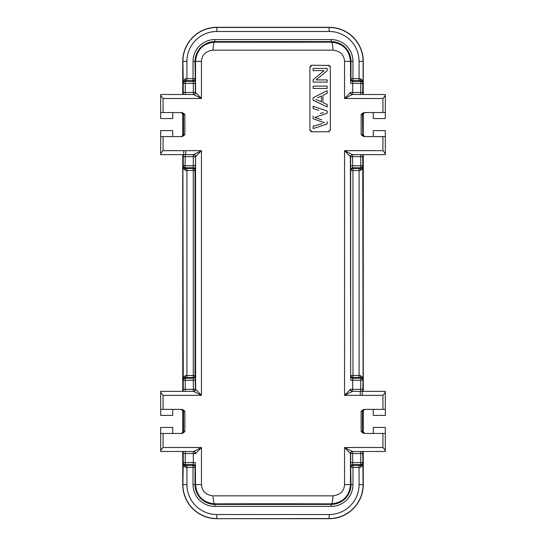 <?xml version="1.0" encoding="UTF-8"?>
<svg xmlns="http://www.w3.org/2000/svg" width="546" height="546" viewBox="0 0 546 546"><rect width="100%" height="100%" fill="white"/><g stroke="black" fill="none" stroke-linecap="round" stroke-linejoin="round"><path stroke-width="0.82" d="M363.254 94.492L363.254 61.398A34.098 34.098 0 0 0 329.163 27.3L216.837 27.3A34.098 34.098 0 0 0 182.746 61.398L182.746 94.492M182.746 113.199L182.746 135.954M182.746 154.661L182.746 391.339M182.746 410.046L182.746 432.801M182.746 451.508L182.746 484.602A34.098 34.098 0 0 0 216.837 518.7L329.163 518.7A34.098 34.098 0 0 0 363.254 484.602L363.254 451.508M363.254 432.801L363.254 410.046M363.254 391.339L363.254 154.661M363.254 135.954L363.254 113.199M361.315 154.661L360.694 154.661L360.749 156.668L350.662 156.668L350.662 380.228L360.749 380.228L361.002 377.511L359.077 377.525L359.077 170.475L350.969 170.475A2.007 2.007 159.9 0 1 352.975 168.468L352.975 377.532A2.007 2.007 20.1 0 1 350.969 375.525L360.36 375.512L361.002 377.511L362.776 378.378L363.09 379.306L362.742 154.661L364.762 154.661M362.694 465.485L360.36 467.335L359.077 467.321L359.077 484.602L363.09 484.602L362.742 451.508L364.762 451.508M361.841 94.492L362.742 94.492L362.756 83.381L352.668 83.381L352.668 92.486L360.749 92.486L360.749 81.374A2.007 2.007 20.1 0 1 362.756 83.381L363.09 82.46L362.694 80.515L360.36 78.665L359.077 78.679L359.077 61.398A29.914 29.914 0 0 0 329.163 31.477L216.837 31.477A29.914 29.914 0 0 0 186.923 61.398L186.923 78.679L185.64 78.665L183.306 80.515L182.91 82.46L183.306 80.515M360.36 78.665L361.002 80.665L362.776 81.538L363.09 82.46L363.09 61.398L359.077 61.398M359.077 80.678L359.077 78.679L352.975 78.679L352.975 61.398L350.969 61.398L350.969 78.679L352.975 78.679L352.723 81.381A2.007 2.007 -159.9 0 1 350.716 79.375L350.662 83.381L352.668 83.381L352.723 81.381L360.749 81.374L361.002 80.665L352.975 80.685A2.007 2.007 20.1 0 1 350.969 78.679L350.716 79.375M361.315 94.492L352.668 94.492A2.007 2.007 90 0 1 350.662 92.486L352.668 92.486L352.668 94.492M385.319 94.492L352.388 94.492L385.319 94.492L385.319 94.847C385.367 95.441 384.575 96.656 382.93 98.505L382.93 112.544L385.319 112.544L385.319 94.847M364.742 112.544L362.489 114.551L362.756 134.657M382.93 112.544L364.428 112.544L362.469 113.288L361.138 114.551L361.138 134.603L362.469 135.865L364.428 136.609L382.93 136.609L382.93 150.648C384.575 152.498 385.367 153.719 385.319 154.313L385.319 154.661L352.388 154.661A2.007 1.986 -90 0 0 350.402 156.668L344.553 150.648L382.93 150.648M195.338 83.381L193.332 83.381L193.332 94.492L185.306 94.492L185.251 92.486L195.536 92.486L195.536 61.398L193.025 61.398L193.025 78.679L195.031 78.679A2.007 2.007 -20.1 0 1 193.025 80.685L193.025 78.679L186.923 78.679L186.923 80.678L193.025 80.685L193.277 81.381A2.007 2.007 159.9 0 0 195.284 79.375L195.338 92.486A2.007 2.007 -90 0 1 193.332 94.492L193.612 94.492A2.007 1.986 90 0 0 195.598 92.486L201.447 98.505L201.447 61.398C201.911 54.812 205.787 51.065 213.07 50.157L332.93 50.157C340.178 51.037 344.048 54.784 344.553 61.398L344.553 98.505L352.388 94.492A2.007 1.986 -90 0 1 350.402 92.486L344.553 98.505L382.93 98.505M172.713 112.544L172.713 118.557L160.681 118.557L160.681 112.544L181.572 112.544L183.531 113.288L184.862 114.551L183.244 114.496M163.07 136.609L163.07 150.648C161.425 152.498 160.633 153.719 160.681 154.313L160.681 136.609L181.572 136.609L183.531 135.865L184.862 134.603L184.862 114.551M195.338 380.228L193.332 380.228L193.277 378.228A2.007 2.007 159.9 0 0 195.284 376.221L195.338 389.332A2.007 2.007 -90 0 1 193.332 391.339L160.681 391.339L160.681 409.391L181.572 409.391L183.531 410.135L184.862 411.397L183.244 411.343M163.07 433.456L163.07 447.495C161.425 449.344 160.633 450.559 160.681 451.153L160.681 433.456L181.572 433.456L183.531 432.712L184.862 431.449L184.862 411.397M361.315 451.508L352.668 451.508L352.668 453.514L350.464 453.514L350.464 484.602L352.975 484.602L352.975 467.321L359.077 467.321L359.077 465.322L352.975 465.315L352.975 467.321L350.969 467.321A2.007 2.007 159.9 0 1 352.975 465.315L352.723 464.619A2.007 2.007 -20.1 0 0 350.716 466.625L350.662 453.514A2.007 2.007 90 0 1 352.668 451.508L352.388 451.508A2.007 1.986 -90 0 0 350.402 453.514L344.553 447.495L344.553 484.602C344.089 491.188 340.213 494.935 332.93 495.843L213.07 495.843C205.822 494.963 201.952 491.216 201.447 484.602L201.447 447.495L193.612 451.508L160.681 451.508L193.612 451.508A2.007 1.986 90 0 1 195.598 453.514L201.447 447.495L163.07 447.495M350.402 453.514L350.464 453.514A2.007 2.007 -90 0 1 352.47 451.508L385.319 451.508L385.319 433.456L364.428 433.456L362.469 432.712L361.138 431.449L362.756 431.504M385.319 391.339L352.388 391.339L385.319 391.339L385.319 391.687C385.367 392.281 384.575 393.502 382.93 395.352L382.93 409.391L364.428 409.391L362.469 410.135L361.138 411.397L361.138 431.449M310.967 65.465L311.916 65.227L309.923 67.219L309.923 129.784L311.916 131.784L310.967 131.545M311.916 65.227L329.258 65.438M311.916 131.784L328.351 131.784L330.35 129.784L330.35 67.219L328.351 65.227M364.742 136.609L362.756 134.637M362.251 154.661L361.841 154.661M350.662 165.772L352.668 165.772L352.47 154.661A2.007 2.007 -90 0 0 350.464 156.668L350.662 156.668A2.007 2.007 90 0 1 352.668 154.661L360.694 154.661M352.388 154.661L344.553 150.648L344.553 395.352L352.388 391.339A2.007 1.986 -90 0 1 350.402 389.332L344.553 395.352L382.93 395.352M350.716 169.779A2.007 2.007 -20.1 0 1 352.723 167.772L352.668 165.772L360.749 165.772L360.749 167.779A2.007 2.007 159.9 0 0 362.756 165.772L360.749 165.772L360.749 156.668L362.756 156.668M362.776 167.622L361.002 168.489L360.36 170.489L362.694 168.639M360.36 375.512L362.694 377.361L363.09 379.306L362.742 391.339L361.841 391.339M359.077 168.475L361.002 168.489L360.749 167.779L352.723 167.772L352.975 168.468L359.077 168.475L359.077 170.475L360.36 170.489M350.716 376.221A2.007 2.007 -159.9 0 0 352.723 378.228L352.975 377.532L359.077 377.525M361.315 391.339L352.668 391.339A2.007 2.007 90 0 1 350.662 389.332L352.668 389.332L352.723 378.228L360.749 378.221A2.007 2.007 20.1 0 1 362.756 380.228L360.749 380.228L360.749 389.332L362.756 389.332M385.319 391.687L385.319 415.404L373.287 415.404L373.287 409.391M382.93 409.391L385.319 409.391M362.756 411.363L364.496 409.391A2.007 2.007 -90 0 0 362.489 411.397L362.489 431.449A2.007 2.007 -90 0 0 364.496 433.456M364.742 433.456L362.756 431.477M362.251 451.508L361.841 451.508M360.749 462.619L360.749 464.626A2.007 2.007 159.9 0 0 362.756 462.619L360.749 462.619L360.749 453.514L352.668 453.514L352.668 462.619L360.749 462.619M362.776 464.462L361.002 465.335L360.36 467.335M185.64 467.335L184.998 465.335L183.224 464.462L182.91 463.54L183.306 465.485L185.64 467.335L186.923 467.321L186.923 484.602A29.914 29.914 0 0 0 216.837 514.523L329.163 514.523A29.914 29.914 0 0 0 359.077 484.602M216.837 514.523L216.837 518.529A33.927 33.927 0 0 1 182.91 484.602L183.244 462.619L193.332 462.619L193.332 453.514L185.251 453.514L185.251 464.626A2.007 2.007 -159.9 0 1 183.244 462.619L183.244 451.508L184.159 451.508M186.923 168.475L193.025 168.468A2.007 2.007 -159.9 0 1 195.031 170.475L195.284 169.779A2.007 2.007 20.1 0 0 193.277 167.772L193.332 156.668L185.251 156.668L184.998 168.489L186.923 168.475L186.923 170.475L185.64 170.489L184.998 168.489L183.224 167.622L182.91 166.694L183.258 391.339L181.238 391.339M183.224 378.378L184.998 377.511L185.251 378.221A2.007 2.007 -20.1 0 0 183.244 380.228L185.251 380.228L185.251 378.221L193.277 378.228L193.277 167.772L185.251 167.779A2.007 2.007 -159.9 0 1 183.244 165.772L183.258 154.661L184.159 154.661M183.224 81.538L184.998 80.665L185.64 78.665M362.776 81.538L362.694 80.515M373.287 112.544L373.287 118.557L385.319 118.557L385.319 112.544M332.93 50.157A8.026 1.768 -90.2 0 0 331.163 42.138C342.902 43.284 349.338 49.706 350.464 61.398L350.662 83.381M201.447 61.398L195.536 61.398C196.662 49.7 203.092 43.284 214.837 42.138A8.026 1.768 90.2 0 0 213.07 50.157M195.598 92.486L195.536 92.486A2.007 2.007 90 0 1 193.53 94.492L201.447 98.505L163.07 98.505L163.07 112.544M160.681 112.544L160.681 94.492L193.612 94.492M160.681 94.847C160.633 95.434 161.425 96.656 163.07 98.505M181.238 94.492L185.306 94.492M183.244 94.492L183.244 83.381A2.007 2.007 -20.1 0 1 185.251 81.374L185.251 92.486L183.244 92.486M181.258 112.544L183.244 114.524M183.244 134.637L181.504 136.609A2.007 2.007 90 0 0 183.511 134.603L183.511 114.551A2.007 2.007 90 0 0 181.504 112.544M184.685 154.661L193.332 154.661A2.007 2.007 -90 0 1 195.338 156.668L193.332 156.668L193.332 154.661M160.681 154.661L193.612 154.661L160.681 154.661L160.681 154.313M195.284 169.779L195.338 165.772L183.244 165.772L182.91 166.694L183.306 168.639L185.64 170.489M183.306 377.361L185.64 375.512L186.923 375.525L186.923 377.525L184.998 377.511L185.64 375.512M193.612 391.339A2.007 1.986 90 0 0 195.598 389.332L201.447 395.352L193.53 391.339A2.007 2.007 90 0 0 195.536 389.332L193.332 389.332L193.332 391.339L185.306 391.339L185.251 389.332L193.332 389.332L193.332 380.228L185.251 380.228L185.251 389.332L183.244 389.332M183.313 391.339L184.159 391.339M184.685 391.339L185.306 391.339M181.258 409.391L183.244 411.363M183.244 431.477L181.504 433.456A2.007 2.007 90 0 0 183.511 431.449L183.511 411.397A2.007 2.007 90 0 0 181.504 409.391M184.685 451.508L193.332 451.508A2.007 2.007 -90 0 1 195.338 453.514L193.332 453.514L193.332 451.508M186.923 465.322L186.923 467.321L193.025 467.321L193.025 465.315A2.007 2.007 -159.9 0 1 195.031 467.321L195.284 466.625A2.007 2.007 20.1 0 0 193.277 464.619L185.251 464.626L184.998 465.335L193.025 465.315L193.332 462.619L195.338 462.619L195.284 466.625M160.681 451.153L160.681 451.508M172.713 433.456L172.713 427.443L160.681 427.443L160.681 433.456M213.07 495.843A8.026 1.768 89.8 0 0 214.837 503.862C203.098 502.716 196.662 496.294 195.536 484.602L195.338 462.619M344.553 484.602L350.464 484.602C349.338 496.3 342.908 502.716 331.163 503.862A8.026 1.768 -89.8 0 0 332.93 495.843M352.388 451.508L344.553 447.495L382.93 447.495C384.575 449.344 385.367 450.566 385.319 451.153M385.319 433.456L385.319 427.443L373.287 427.443L373.287 433.456M183.224 464.462L183.306 465.485M160.681 409.391L160.681 415.404L172.713 415.404L172.713 409.391M160.681 391.687C160.633 392.281 161.425 393.502 163.07 395.352L163.07 409.391M195.598 156.668L201.447 150.648L193.612 154.661A2.007 1.986 90 0 1 195.598 156.668L195.338 165.772M172.713 136.609L172.713 130.596L160.681 130.596L160.681 136.609M183.224 167.622L183.306 168.639M382.93 136.609L385.319 136.609L385.319 154.313M385.319 136.609L385.319 130.596L373.287 130.596L373.287 136.609M362.776 378.378L362.694 377.361M310.285 130.931L309.923 129.784M309.923 67.219L310.258 66.114M329.927 65.998L330.35 67.219M328.351 131.784L329.142 131.62M330.194 130.555L330.35 129.784M313.117 100.246L327.156 106.92L313.117 100.246L313.117 97.768L313.117 100.246M327.156 90.663L313.117 97.768L327.156 90.663L327.156 93.277L322.904 95.304L322.904 102.566L327.156 104.477L327.156 106.92M318.741 118.741L314.81 117.438L327.156 113.234L327.156 111.015L313.117 106.252L313.117 108.558L314.162 108.872M314.817 117.438L321.696 119.758M322.317 123.587L313.117 126.235L322.317 123.587M322.604 122.072L324.706 122.714M324.263 122.584L323.88 122.468M313.117 118.769L322.597 122.072L313.117 118.769L313.117 115.991L313.117 118.769M320.222 113.507L323.423 112.537M318.741 110.251L313.117 108.558M318.188 116.298L316.257 116.96M324.14 70.618L313.117 79.743L324.14 70.618L313.117 70.618L313.117 68.414L327.156 68.414L327.156 70.775L316.12 79.9L327.156 79.9L327.156 82.105L313.117 82.105L313.117 79.743M313.117 88.432L327.156 88.432L327.156 86.132L313.117 86.132L313.117 88.432M315.841 99.427L321.389 101.904L321.389 96.014L317.499 97.83M321.389 96.014L321.389 101.904L320.017 101.269M318.646 100.635L317.424 100.068M327.156 121.635L327.156 123.983L313.117 128.59L313.117 126.235M185.749 154.661L185.749 150.648M360.251 391.339L360.251 395.352M352.668 391.339L352.668 389.332L360.749 389.332L360.694 391.339M183.743 150.648L183.743 154.661M362.257 395.352L362.257 391.339M329.163 31.477L329.163 27.3M186.923 80.678L184.998 80.665L185.251 81.374L193.277 81.381L193.332 83.381L183.244 83.381L182.91 61.398A33.927 33.927 0 0 1 216.837 27.471L329.163 27.471A33.927 33.927 0 0 1 363.09 61.398L363.254 61.398M362.756 411.343L361.138 411.397M329.163 518.7L329.163 518.529A33.927 33.927 0 0 0 363.09 484.602L363.254 484.602M360.694 94.492L360.749 92.486L362.756 92.486M364.496 112.544A2.007 2.007 -90 0 0 362.489 114.551L361.138 114.551M163.07 150.648L201.447 150.648L201.447 395.352L163.07 395.352M382.93 433.456L382.93 447.495M361.138 134.603L362.489 134.603A2.007 2.007 -90 0 0 364.496 136.609M350.402 156.668L350.662 380.228M350.402 389.332L350.464 389.332A2.007 2.007 -90 0 0 352.47 391.339M360.694 451.508L360.749 453.514L362.756 453.514M359.077 465.322L361.002 465.335L360.749 464.626L352.723 464.619L352.668 462.619L350.662 462.619M350.716 466.625L350.969 484.602A19.806 19.806 0 0 1 331.163 504.408L331.163 503.862A264.134 3.686 0 0 0 214.837 503.862L214.837 506.415A21.813 21.813 0 0 1 193.025 484.602L193.025 467.321L195.031 467.321L195.031 484.602L201.447 484.602M352.975 484.602A21.813 21.813 0 0 1 331.163 506.415L214.837 506.415M182.746 484.602L186.923 484.602M329.163 514.523L329.163 518.529L216.837 518.7M186.923 61.398L182.746 61.398M183.244 431.504L184.862 431.449M183.244 134.657L184.862 134.603M195.284 79.375L195.031 61.398A19.806 19.806 0 0 1 214.837 41.592L214.837 42.138A264.134 3.686 180 0 0 331.163 42.138L331.163 39.585A21.813 21.813 0 0 1 352.975 61.398M193.025 61.398A21.813 21.813 0 0 1 214.837 39.585L331.163 39.585M216.837 27.3L216.837 31.477M214.837 39.585L214.837 41.592L331.163 41.592A19.806 19.806 0 0 1 350.969 61.398L344.553 61.398M350.402 92.486L350.464 92.486A2.007 2.007 -90 0 0 352.47 94.492M183.244 156.668L185.251 156.668L185.306 154.661M195.284 376.221L195.031 375.525A2.007 2.007 -20.1 0 1 193.025 377.532L186.923 377.525M195.031 170.475L195.031 375.525L186.923 375.525L186.923 170.475L195.031 170.475M195.598 389.332L195.536 156.668A2.007 2.007 90 0 0 193.53 154.661M183.244 453.514L185.251 453.514L185.306 451.508M195.598 453.514L195.536 453.514A2.007 2.007 90 0 0 193.53 451.508M331.163 506.415L331.163 504.408L214.837 504.408A19.806 19.806 0 0 1 195.031 484.602L193.025 484.602"/></g></svg>
